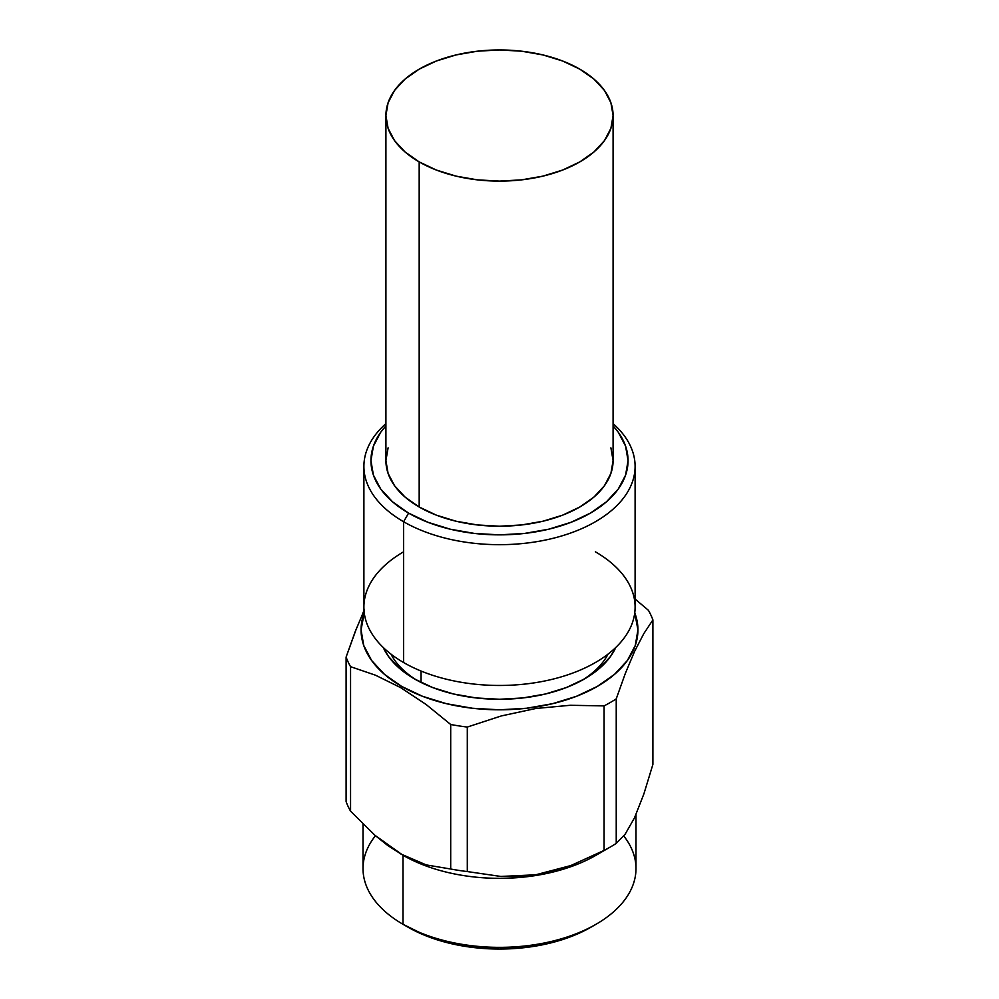 <?xml version="1.0" encoding="UTF-8"?>
<svg xmlns="http://www.w3.org/2000/svg" width="999" height="999" viewBox="0 0 999 999"><rect width="100%" height="100%" fill="white"/><g stroke="black" fill="none" stroke-linecap="round" stroke-linejoin="round"><path stroke-width="1.5" d="M421.054 671.041L421.054 682.442L421.054 671.041M595.392 551.823A135.602 78.284 180 0 1 595.392 662.537A135.602 78.284 180 0 1 403.608 662.537A135.602 78.284 0 0 0 551.398 679.507A135.602 78.284 0 0 0 635.102 607.18L635.102 466.383A135.602 78.284 180 0 1 551.398 538.711A135.602 78.284 180 0 1 403.608 521.74L403.608 662.537L403.608 521.74A135.602 78.284 0 0 0 584.939 527.185A135.602 78.284 0 0 0 613.086 423.626A135.602 78.284 180 0 1 635.102 466.383M417.07 680.381A113.149 65.322 180 0 1 390.984 654.12A113.149 65.322 0 0 0 417.07 680.381M608.016 654.12A113.149 65.322 180 0 1 581.918 680.381A113.149 65.322 0 0 0 608.016 654.12M414.51 678.945L414.51 678.945A120.192 69.393 180 0 1 383.241 647.477L388.461 656.43L399.563 668.431L414.51 678.945L432.729 687.574L453.509 693.98L476.048 697.939L499.5 699.263L522.952 697.939L545.491 693.98L566.271 687.574L584.49 678.945L599.437 668.431L610.539 656.43L615.771 647.477A120.192 69.393 180 0 1 584.49 678.945A120.192 69.393 180 0 1 414.51 678.945M408.591 513.111L403.608 521.74L408.591 513.111L392.607 501.86L380.731 489.035L373.414 475.112L370.941 460.626L373.414 446.153L380.731 432.23L385.914 425.874A128.559 74.226 180 0 0 408.591 513.111A128.559 74.226 180 0 0 575.899 520.329A128.559 74.226 180 0 0 613.086 425.874L618.269 432.23L625.586 446.153L628.059 460.626L625.586 475.112L618.269 489.035L606.393 501.86L590.409 513.111L570.928 522.34L548.701 529.208L524.575 533.429L499.5 534.852L474.425 533.429L450.299 529.208L428.072 522.34L408.591 513.111M648.438 610.327L635.102 599.05L648.438 610.327A156.731 90.484 180 0 1 652.896 619.904A156.731 90.484 0 0 0 648.438 610.327M602.434 851.285A136.488 78.796 0 0 0 602.447 851.285A136.488 78.796 180 0 1 402.997 855.269L387.637 845.429L374.987 835.314L350.562 811.188L350.562 666.683L375.449 675.187L400.624 687.612L401.61 686.388L422.589 696.328L446.528 703.708L472.49 708.266L499.5 709.802L526.51 708.266L552.472 703.708L576.411 696.328L597.39 686.388L614.61 674.275L627.397 660.464L635.277 645.466L637.936 629.87L634.752 612.824A138.436 79.92 180 0 1 565.884 700.012A138.436 79.92 180 0 1 401.61 686.388L400.624 687.612L425.974 704.382L450.699 724.487A156.731 90.484 0 0 0 467.295 727.06L501.298 715.933L535.926 708.478L570.254 705.282L604.083 705.893A156.731 90.484 0 0 0 616.233 698.888L625.299 673.501L634.502 651.56L643.781 633.666L652.896 619.904L652.896 764.422L643.905 793.843L634.552 817.731L625.149 834.202L616.233 843.393A156.731 90.484 180 0 1 610.327 847.002A156.731 90.484 180 0 1 604.083 850.411L570.829 865.559L553.521 871.041L535.726 874.787L518.106 876.548L500.824 876.448L467.295 871.565A156.731 90.484 180 0 1 450.699 869.005L426.248 864.922L413.574 860.401L402.997 855.269A136.488 78.796 0 0 0 596.003 855.269L610.327 847.002M388.099 447.839L385.914 460.626A113.586 65.584 0 0 0 419.18 507.005L419.18 161.9A113.586 65.584 180 0 1 385.914 115.534A113.586 65.584 180 0 1 456.031 54.945A113.586 65.584 180 0 1 579.82 69.156L562.612 61.001L542.969 54.945L521.665 51.211L499.5 49.95L477.335 51.211L456.031 54.945L436.388 61.001L419.18 69.156L405.057 79.096L394.555 90.434L388.099 102.735L385.914 115.534L388.099 128.322L394.555 140.622L405.057 151.96L419.18 161.9L436.388 170.055L456.031 176.124L477.335 179.845L499.5 181.106L521.665 179.845L542.969 176.124L562.612 170.055L579.82 161.9L593.943 151.96L604.445 140.622L610.901 128.322L613.086 115.534L610.901 102.735L604.445 90.434L593.943 79.096L579.82 69.156A113.586 65.584 180 0 1 613.086 115.534A113.586 65.584 180 0 1 542.969 176.124A113.586 65.584 180 0 1 419.18 161.9L419.18 507.005A113.586 65.584 0 0 0 542.969 521.216A113.586 65.584 0 0 0 613.086 460.626L610.901 447.839M623.776 835.988A136.488 78.796 180 0 1 596.003 924.287A136.488 78.796 180 0 1 402.997 924.287L407.979 927.159A129.433 74.725 0 0 0 591.033 927.159L571.416 936.45L549.038 943.356L524.75 947.614L499.5 949.05L474.25 947.614L449.962 943.356L427.584 936.45L402.997 924.287A136.488 78.796 0 0 0 551.735 941.37A136.488 78.796 0 0 0 635.988 868.568L635.988 814.56M402.997 855.269L402.997 924.287L402.997 855.269L374.987 835.314L350.562 811.188A156.731 90.484 180 0 1 346.104 801.61A156.731 90.484 0 0 0 350.562 811.188L350.562 666.683A156.731 90.484 180 0 1 346.104 657.092L346.104 801.61L346.104 657.092L356.818 627.497M363.012 824.2L363.012 868.568A136.488 78.796 0 0 0 402.997 924.287L402.997 924.287A136.488 78.796 180 0 1 375.449 835.713M364.498 609.502L355.219 631.593L346.104 657.092A156.731 90.484 0 0 0 350.562 666.683L375.449 675.187L400.624 687.612L425.974 704.382L450.699 724.487L450.699 869.005A156.731 90.484 0 0 0 467.295 871.565L467.295 727.06A156.731 90.484 180 0 1 450.699 724.487L450.699 869.005L426.248 864.922L400.624 853.895M362.837 613.161L364.023 610.526M616.233 698.888L616.233 843.393L625.149 834.202L634.552 817.731L643.905 793.843L652.896 764.422L652.896 619.904L643.781 633.666L634.502 651.56L625.299 673.501L616.233 698.888A156.731 90.484 180 0 1 604.083 705.893L604.083 850.411A156.731 90.484 0 0 0 616.233 843.393L616.233 698.888M604.083 705.893L604.083 850.411L570.829 865.559L535.726 874.787L500.824 876.448L467.295 871.565L467.295 727.06L501.298 715.933L535.926 708.478L570.254 705.282L604.083 705.893M401.61 686.388A138.436 79.92 180 0 1 364.248 612.824L361.064 629.87L363.723 645.466L371.603 660.464L384.39 674.275L401.61 686.388M385.914 115.534L385.914 460.626L388.099 473.426L394.555 485.726L405.057 497.065L419.18 507.005L436.388 515.159L456.031 521.216L477.335 524.95L499.5 526.211L521.665 524.95L542.969 521.216L562.612 515.159L579.82 507.005L593.943 497.065L604.445 485.726L610.901 473.426L613.086 460.626L613.086 115.534M385.914 423.626A135.602 78.284 0 0 0 403.608 521.74A135.602 78.284 180 0 1 363.898 466.383A135.602 78.284 180 0 1 385.914 423.626M363.898 466.383L363.898 607.18A135.602 78.284 0 0 0 403.608 662.537A135.602 78.284 180 0 1 403.608 551.823M596.003 924.287L591.033 927.159"/></g></svg>
